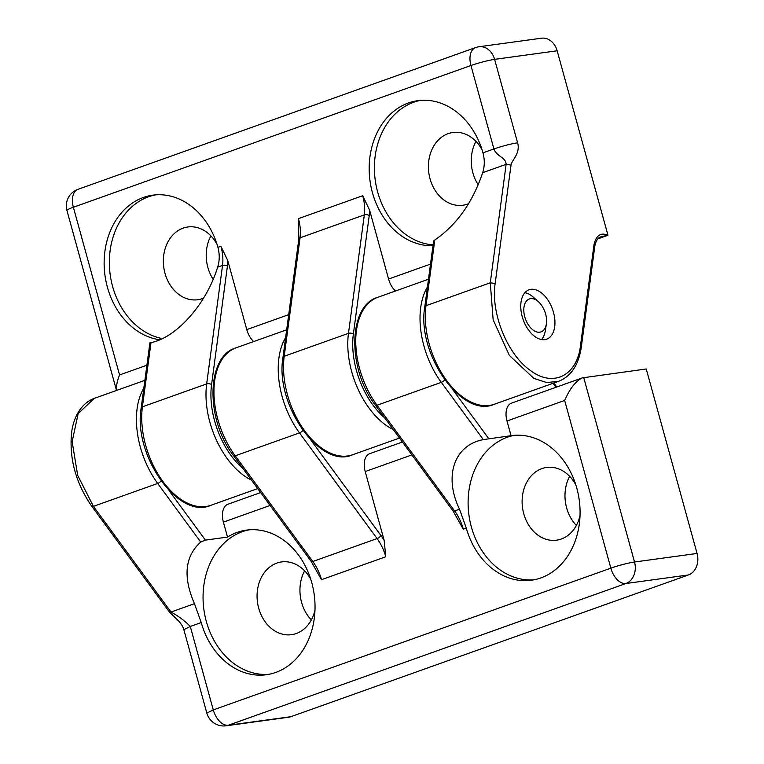 <?xml version="1.0" encoding="UTF-8"?>
<svg xmlns="http://www.w3.org/2000/svg" width="764" height="764" viewBox="0 0 764 764"><rect width="100%" height="100%" fill="white"/><g stroke="black" fill="none" stroke-linecap="round" stroke-linejoin="round"><path stroke-width="1.15" d="M402.427 442.012L369.757 453.663A17.486 10.381 70.4 0 0 365.202 471.56L384.177 540.463L385.763 556.775A34.963 20.752 70.4 0 0 377.082 538.572A3.495 1.27 -36.3 0 0 380.949 535.526L310.862 440.074M253.638 341.565A17.486 10.381 70.4 0 1 246.782 329.599L227.806 260.696L220.92 246.266L217.931 247.335A72.991 58.293 -97.8 0 0 152.829 195.164A72.991 58.293 -97.8 0 0 104.238 267.429A72.991 58.293 -97.8 0 0 159.838 339.779M298.839 238.97L298.447 218.628A34.963 20.752 -109.6 0 1 300.061 237.795L284.198 356.263A3.495 1.843 -172.4 0 0 282.976 357.428L298.839 238.97A3.495 1.843 -172.4 0 1 300.061 237.795L364.332 214.885A34.963 20.752 70.4 0 0 362.719 195.718L298.447 218.628M395.437 291.008A17.486 10.381 70.4 0 1 388.58 279.041L369.604 210.138L362.719 195.718M434.554 241.348C433.198 241.519 433.274 241.071 434.792 240.001C456.624 224.969 472.582 202.527 482.686 172.693C484.701 166.371 484.806 159.752 482.982 152.838A72.991 58.293 -97.8 0 0 417.879 100.667A72.991 58.293 -97.8 0 0 369.661 177.955A72.991 58.293 -97.8 0 0 432.968 245.693M433.083 244.881A72.991 58.293 82.2 0 1 375.219 180.084A72.991 58.293 82.2 0 1 413.696 102.252A72.991 58.293 82.2 0 1 420.496 100.38M434.792 240.001L425.997 305.705A3.495 1.843 -172.4 0 0 424.784 306.87C416.447 354.315 462.239 419.025 494.404 404.213L558.675 381.293L546.709 382.554L533.807 378.371L509.378 355.451L493.152 319.82L490.278 282.795L506.131 164.327C505.806 157.155 496.963 156.964 493.916 148.942L482.982 152.838M150.919 342.749C149.534 342.96 149.553 342.921 150.995 342.625C176.665 337.631 206.538 303.824 217.635 267.18C219.65 260.858 219.755 254.25 217.931 247.335M546.365 323.974A17.486 10.381 -109.6 0 1 539.814 332.197A17.486 10.381 -109.6 0 1 523.817 310.967A17.486 10.381 -109.6 0 1 538.439 301.732A17.486 10.381 -109.6 0 1 546.365 323.974L545.324 330.611A26.224 15.566 -109.6 0 1 541.561 339.569M553.48 312.342A26.224 15.566 -109.6 0 1 546.652 339.178A26.224 15.566 -109.6 0 1 523.187 319.705A26.224 15.566 -109.6 0 1 529.041 289.785A26.224 15.566 -109.6 0 1 553.48 312.342M524.849 292.707A26.224 15.566 -109.6 0 1 533.434 297.253L538.439 301.732M482.122 149.945A36.71 29.318 -97.8 0 0 452.89 132.487A36.71 29.318 -97.8 0 0 448.162 133.643A36.71 29.318 -97.8 0 0 429.33 175.835A36.71 29.318 -97.8 0 0 462.841 205.239A36.71 29.318 -97.8 0 0 468.609 203.682M478.216 184.859A36.71 29.318 82.2 0 1 475.943 141.388M517.591 142.792L494.614 59.353C487.48 60.509 479.591 62.562 470.939 65.503L493.916 148.942C502.578 146 510.467 143.947 517.591 142.792C520.628 153.411 511.861 159.972 511.03 165.014L506.131 164.327L482.686 172.693M557.157 50.796L494.614 59.353A17.486 13.962 -97.8 0 0 478.99 46.757L541.533 38.2A17.486 13.962 82.2 0 1 557.157 50.796L607.963 235.245L601.106 236.725C600.571 237.107 596.684 237.27 594.85 245.903L594.039 244.499C596.168 235.322 600.81 232.237 607.963 235.236L597.82 238.893M116.586 390.423C116.09 386.412 117.083 381.255 119.556 374.952L73.363 207.245A17.486 10.381 -109.6 0 1 77.918 189.348A17.486 17.486 0 0 0 66.936 210.463A17.486 1.738 -15.4 0 1 73.363 207.245L470.939 65.503A17.486 10.381 -109.6 0 1 475.485 47.607L77.918 189.348M453.004 510.896A3.495 1.27 -36.3 0 0 454.609 510.935A34.963 20.752 -109.6 0 1 463.29 529.137L453.004 510.896L375.411 405.216A3.495 1.27 -36.3 0 0 377.015 405.254L454.609 510.935L459.508 509.187C443.531 476.249 454.208 445.068 483.335 439.606L511.049 435.69L507 421.002A17.486 10.381 70.4 0 1 511.555 403.115L582.359 377.874C575.76 381.045 569.858 388.57 564.653 400.451L507 421.002M144.883 380.338L94.258 398.388L78.167 413.572L72.141 441.611L77.689 475.399L93.409 506.36L171.012 612.04L194.457 603.684C182.816 576.81 184.907 556.278 200.722 542.058L205.401 540.11L227.529 537.092L223.403 522.118A17.486 10.381 70.4 0 1 227.958 504.221L260.629 492.57M268.928 674.306A72.991 58.293 82.2 0 1 206.032 620.378A72.991 58.293 82.2 0 1 232.743 536.376A72.991 58.293 82.2 0 1 249.169 529.824M310.786 579.389A36.71 29.318 -97.8 0 0 281.563 561.932A36.71 29.318 -97.8 0 0 257.487 602.28A36.71 29.318 -97.8 0 0 291.504 634.683A36.71 29.318 -97.8 0 0 296.231 633.528A36.71 29.318 -97.8 0 0 314.978 610.025M311.33 619.929A36.71 29.318 82.2 0 1 304.616 570.832M194.457 603.684L201.228 622.564A72.991 58.293 -97.8 0 0 266.33 674.736A72.991 58.293 -97.8 0 0 314.195 594.526A72.991 58.293 -97.8 0 0 246.552 530.111A72.991 58.293 -97.8 0 0 227.529 537.092M290.864 716.699A17.486 13.962 82.2 0 1 288.611 717.243L226.068 725.8A17.486 13.962 -97.8 0 0 228.321 725.246L290.864 716.699L688.431 574.958A17.486 13.962 82.2 0 0 697.064 553.461L646.249 368.974L582.359 377.874M200.722 542.058L157.69 483.45L93.409 506.36L91.814 506.331L169.407 612.002L171.012 612.04C178.47 616.099 184.898 620.912 190.293 626.461L213.271 709.909A17.486 10.381 70.4 0 0 228.321 725.246L625.888 583.505A17.486 13.962 -97.8 0 0 634.521 562.008A17.486 1.738 164.6 0 0 610.847 568.158A17.486 10.381 70.4 0 0 625.888 583.505L688.431 574.958M311.206 561.454L233.612 455.774A3.495 1.27 -36.3 0 0 235.216 455.812L312.81 561.492A3.495 1.27 -36.3 0 1 311.206 561.454L321.491 579.695L385.763 556.775M459.508 509.187L466.279 528.077A72.991 58.293 -97.8 0 0 531.381 580.248A72.991 58.293 -97.8 0 0 579.236 500.028A72.991 58.293 -97.8 0 0 511.594 435.614A72.991 58.293 -97.8 0 0 511.049 435.69M576.371 525.431A36.71 29.318 82.2 0 1 569.658 476.335M533.969 579.819A72.991 58.293 82.2 0 1 469.01 515.576A72.991 58.293 82.2 0 1 513.484 435.48A72.991 58.293 82.2 0 1 514.21 435.337M575.836 484.892A36.71 29.318 -97.8 0 0 546.604 467.444A36.71 29.318 -97.8 0 0 522.528 507.783A36.71 29.318 -97.8 0 0 556.555 540.186A36.71 29.318 -97.8 0 0 561.282 539.031A36.71 29.318 -97.8 0 0 580.029 515.528M162.388 338.624A72.991 58.293 82.2 0 1 109.768 271.086A72.991 58.293 82.2 0 1 148.646 196.74A72.991 58.293 82.2 0 1 155.445 194.877M213.175 279.357A36.71 29.318 82.2 0 1 210.893 235.875M217.072 244.442A36.71 29.318 -97.8 0 0 187.839 226.984A36.71 29.318 -97.8 0 0 183.112 228.14A36.71 29.318 -97.8 0 0 164.279 270.332A36.71 29.318 -97.8 0 0 197.79 299.736A36.71 29.318 -97.8 0 0 203.558 298.18M384.177 540.463A38.458 22.824 70.4 0 0 380.949 535.526M246.782 329.599L288.706 314.653M388.58 279.041L430.504 264.096M119.556 374.952L146.908 365.202M227.806 260.696A38.458 22.824 70.4 0 1 227.424 266.13L211.571 384.588A3.495 1.843 -172.4 0 0 206.672 383.9L222.534 265.442A34.963 20.752 70.4 0 0 220.92 246.266M227.424 266.13A3.495 1.843 -172.4 0 0 222.534 265.442L217.635 267.18M251.499 480.136A69.925 41.504 70.4 0 1 206.672 383.9L142.4 406.811A3.495 1.843 -172.4 0 0 141.178 407.986L149.897 342.874M150.995 342.625L142.4 406.811A69.925 41.504 -109.6 0 0 161.5 479.477A69.925 41.504 -109.6 0 0 210.797 505.319L257.707 488.597M494.404 404.213A69.925 41.504 -109.6 0 1 445.097 378.371A69.925 41.504 -109.6 0 1 425.997 305.705L490.278 282.795L495.167 283.473L511.03 165.014M488.807 438.737L452.67 389.516M553.069 383.289L555.991 387.272M205.401 540.11L169.064 490.631M428.48 279.232L377.865 297.282A69.925 41.504 -109.6 0 0 377.015 405.254L441.286 382.344A3.495 1.27 -36.3 0 0 444.667 379.966M483.335 439.606L441.286 382.344A69.925 41.504 70.4 0 1 427.439 287.035M143.833 388.15A69.925 41.504 70.4 0 0 157.69 483.45A3.495 1.27 -36.3 0 0 161.061 481.081M201.228 622.564L190.293 626.461L183.857 629.679L206.843 713.118L213.271 709.909L610.847 568.158L564.653 400.451M270.093 505.462L223.403 522.118M583.706 377.531L634.521 562.008L697.064 553.461M411.901 454.914L365.202 471.56M285.631 337.592A69.925 41.504 70.4 0 0 299.488 432.892L235.216 455.812A69.925 41.504 -109.6 0 1 236.057 347.83L286.681 329.79M463.29 529.137L466.279 528.077M302.859 430.524A3.495 1.27 -36.3 0 1 299.488 432.892L377.082 538.572L312.81 561.492A34.963 20.752 -109.6 0 1 321.491 579.695M369.604 210.138A38.458 22.824 70.4 0 1 369.232 215.572L353.369 334.03A3.495 1.843 -172.4 0 0 348.47 333.343A69.925 41.504 70.4 0 0 393.298 429.578M369.232 215.572A3.495 1.843 -172.4 0 0 364.332 214.885L348.47 333.343L284.198 356.263A69.925 41.504 -109.6 0 0 303.298 428.919A69.925 41.504 -109.6 0 0 352.605 454.761L399.515 438.039M602.891 236.267L599.644 237.423M495.167 283.473C490.584 312.944 507.449 354.62 530.359 370.425C553.05 387.759 577.106 375.812 580.516 345.49L594.039 244.499M211.571 384.588A66.43 39.432 70.4 0 0 243.009 468.571M353.369 334.03A66.43 39.432 70.4 0 0 384.808 418.013M594.85 245.903L581.337 346.894L580.516 345.49M424.784 306.87L433.58 241.118M66.936 210.463L116.51 390.452M478.99 46.757A17.486 17.486 0 0 0 475.485 47.607M169.407 612.002L175.691 618.191C175.921 618.458 182.128 623.376 183.857 629.679M206.843 713.118A17.486 17.486 0 0 0 226.068 725.8M233.612 455.774C205.172 419.293 206.328 355.986 236.057 347.83M91.814 506.331C75.913 483.278 69.161 458.868 71.558 433.102C73.134 418.892 80.077 403.764 94.239 398.397M375.411 405.216C346.971 368.735 348.126 305.438 377.865 297.282M556.775 386.985L553.862 383.012M282.976 357.428C274.648 404.872 320.441 469.583 352.605 454.761M141.178 407.986C132.84 455.43 178.642 520.141 210.797 505.319M581.337 346.894C578.711 364.82 571.166 376.28 558.694 381.284"/></g></svg>
